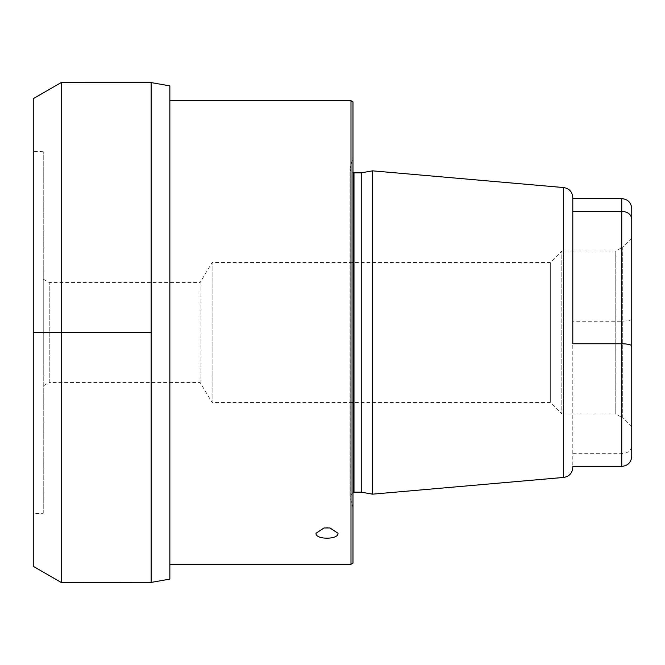 <?xml version="1.0" encoding="UTF-8"?>
<svg xmlns="http://www.w3.org/2000/svg" width="665" height="665" viewBox="0 0 665 665"><rect width="100%" height="100%" fill="white"/><g stroke="black" fill="none" stroke-linecap="round" stroke-linejoin="round"><path stroke-width="0.5" stroke-dasharray="3.33 2.49" d="M43.242 513.28L43.242 151.72L43.242 513.28L33.25 513.729L33.25 151.271L33.25 513.729M43.242 359.208L43.242 279.084L43.242 359.208M43.242 279.084L49.235 282.542L200.09 282.542L200.09 382.458L49.235 382.458L49.235 282.542L49.235 382.458L43.242 385.916M631.75 238.037L622.756 247.031L622.756 417.969L615.765 413.929L615.765 251.071L561.809 251.071L561.809 413.929L550.321 402.441L550.321 262.559L212.102 262.559L212.102 402.441L200.09 382.458L200.09 282.542L212.102 262.559L212.102 402.441L550.321 402.441L550.321 262.559L561.809 251.071L561.809 413.929L615.765 413.929L615.765 251.071L622.756 247.031L622.756 417.969L631.75 426.963L631.75 285.268M631.75 219.093L631.75 426.963M631.75 456.398L631.75 445.907C631.135 450.637 627.802 453.231 621.758 453.671L572.798 453.671L572.798 466.389L572.798 198.611L572.798 453.671M631.75 319.017C631.135 320.347 627.802 321.087 621.758 321.237L572.798 321.237M572.798 211.329L572.798 343.763M372.566 170.839L372.566 494.162M361.236 492.158L361.236 172.842M352.982 180.622L352.982 507.869L352.982 180.622M352.982 101.845L352.982 563.155M350.987 100.698L350.987 564.302M169.858 564.302L169.858 100.698L169.858 564.302M169.858 579.115L169.858 85.885M151.155 582.415L151.155 82.585M61.205 582.449L61.205 82.551M33.25 566.322L33.25 98.678M43.242 151.72L33.25 151.271M621.758 198.611L621.758 466.389M563.679 477.437L563.679 187.563M353.979 172.842L353.979 492.158M352.982 507.869L350.123 497.196L350.123 167.804L349.99 496.157L349.99 168.844L351.12 171.637L352.982 172.709M352.982 492.291L349.99 496.157L349.99 168.844L352.982 157.131M329.948 527.952L327.005 527.528L324.063 527.952"/><path stroke-width="1" d="M631.75 285.268L631.75 445.907M631.75 345.983L631.75 456.398C631.16 462.466 627.827 465.799 621.758 466.389L621.758 343.763L572.798 343.763L572.798 197.513L572.798 211.329L621.758 211.329C627.802 211.769 631.135 214.354 631.75 219.093L631.75 345.983C631.135 344.653 627.802 343.913 621.758 343.763L621.758 198.611L572.798 198.611M631.75 219.093L631.75 208.602L631.75 219.093M563.679 477.437L372.566 494.162L372.566 170.839L563.679 187.563L563.679 477.437C569.282 476.473 572.324 473.156 572.798 467.487M372.566 170.839L361.236 172.842L361.236 492.158L372.566 494.162M350.987 100.698L350.987 564.302L352.982 563.155L352.982 101.845L350.987 100.698L169.858 100.698M169.858 564.302L350.987 564.302M337.995 533.247C338.867 539.822 315.144 539.83 316.016 533.247L324.063 527.952L329.948 527.952L337.995 533.247M169.858 579.115L169.858 85.885L151.155 82.585L151.155 582.415L169.858 579.115M61.205 82.551L33.25 98.678L33.25 566.322L61.205 582.449L61.205 82.551L151.155 82.585M61.205 582.449L151.155 582.415M151.155 332.5L33.25 332.5M361.236 492.158L353.979 492.158L353.979 172.842L352.982 172.709M563.679 187.563C569.282 188.528 572.324 191.844 572.798 197.513M361.236 172.842L353.979 172.842M353.979 492.158L352.982 492.291M621.758 466.389L572.798 466.389M621.758 198.611C627.827 199.201 631.16 202.534 631.75 208.602"/></g></svg>
